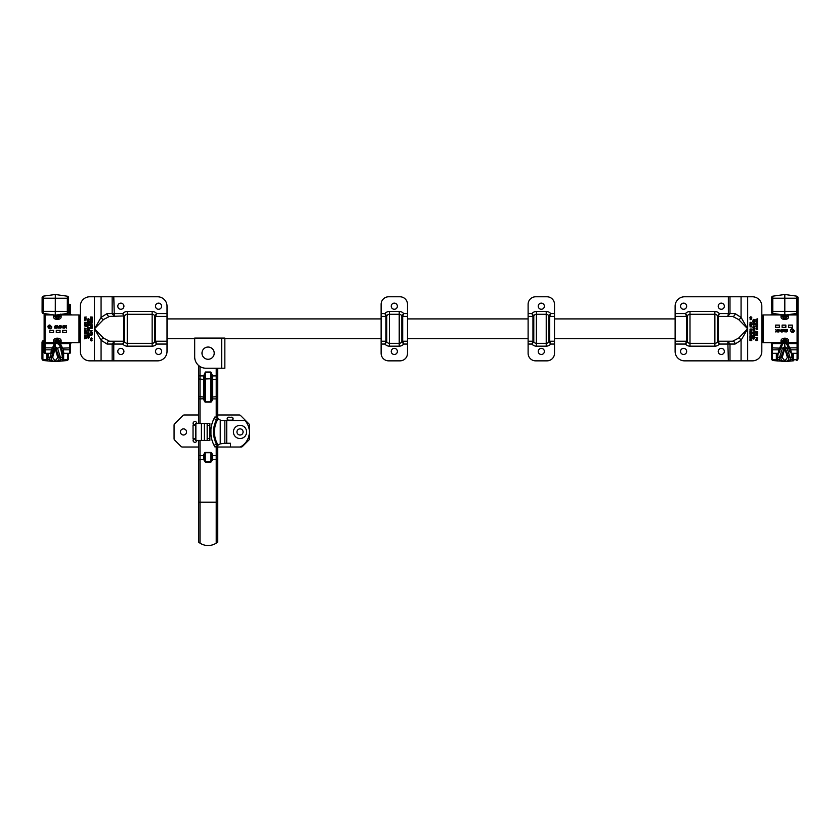 <?xml version="1.0" encoding="UTF-8"?>
<svg xmlns="http://www.w3.org/2000/svg" width="840" height="840" viewBox="0 0 840 840"><rect width="100%" height="100%" fill="white"/><g stroke="black" fill="none" stroke-linecap="round" stroke-linejoin="round"><path stroke-width="1.26" d="M782.093 327.338L782.093 325.154L785.862 325.154L785.862 327.338M785.862 325.091L785.862 327.306L782.093 327.306L782.093 325.091L785.862 325.091M788.582 327.338L788.582 325.154L792.351 325.154L792.351 327.338M792.351 325.091L792.351 327.306L788.582 327.306L788.582 325.091L792.351 325.091M775.614 327.338L775.614 325.154L779.384 325.154L779.384 327.338M779.384 325.091L779.384 327.306L775.614 327.306L775.614 325.091L779.384 325.091M777.662 329.794L779.142 329.511L778.082 331.296L779.1 331.832L777.756 331.317L778.848 329.794L777.662 329.794M778.565 330.435L778.207 331.601L779.079 331.485M779.1 331.832L777.756 331.317L778.848 329.794M778.481 331.979L777.756 331.317M776.36 330.74L775.603 329.511L776.549 330.477L777.494 329.511L776.727 330.719L777.473 331.926L776.528 330.981L775.603 331.926L776.36 330.74L775.603 329.511M777.494 329.511L776.727 330.719M777.105 331.926L776.528 330.981L775.95 331.926M780.381 330.425L779.468 330.719L780.381 330.425M781.431 330.656L781.158 331.58L781.904 331.159L780.99 330.781L781.462 331.716L781.904 331.159M781.998 329.816L781 330.55L781.966 330.53L781.998 331.748L780.927 331.758L780.665 330.866L782.019 329.5L781 330.55L781.966 330.53L781.998 331.748L780.927 331.758L780.665 330.866L782.019 329.5M781 330.55L781.966 330.53M782.229 331.139L781.462 331.979M780.927 331.758L780.927 329.858L781.746 329.469L780.665 330.866M780.99 330.939L781.158 331.58M782.659 331.632L783.678 330.887L782.712 330.918L782.67 329.69L783.741 329.679L784.014 330.572L782.659 331.937L783.678 330.887L782.712 330.918L782.67 329.69L783.741 329.679L784.014 330.572L782.659 331.937M782.45 330.298L782.67 329.69M783.216 329.469L783.741 329.679M783.51 329.868L782.943 330.708L783.678 330.656L783.206 329.731L782.775 330.288L783.678 330.656L783.51 329.868M785.043 330.656L784.78 331.58L785.516 331.159L784.613 330.781L785.085 331.716L785.516 331.159M785.621 329.816L784.613 330.55L785.589 330.53L785.621 331.748L784.55 331.758L784.287 330.866L785.642 329.5L784.613 330.55L785.589 330.53L785.621 331.748L784.55 331.758L784.287 330.866L785.642 329.5M784.613 330.55L785.589 330.53M785.621 331.748L785.085 331.979M784.55 331.758L784.55 329.858L785.369 329.469L784.287 330.866M784.613 330.939L784.78 331.58M791.606 329.606L793.118 329.606L793.118 332.02L791.606 332.02L792.792 331.737L792.792 331.076L791.69 331.076L792.792 330.792L792.792 329.889L791.606 329.606M792.288 332.472C796.719 331.779 791.28 326.288 790.545 330.719L792.288 332.472M792.288 332.64L790.367 330.719C791.175 325.826 797.171 331.884 792.288 332.64L790.367 330.719C791.175 325.826 797.171 331.884 792.288 332.64M787.405 331.38L786.65 331.937L786.23 329.511L787.405 329.511L787.405 331.38M783.51 343.035L782.418 344.358L783.72 342.93L782.922 340.368C784.182 338.3 785.432 338.3 786.692 340.368L786.692 341.786A2.415 2.415 0 0 0 782.922 341.786A2.415 2.415 0 0 1 781.043 342.689L763.172 342.689A0.903 0.903 0 0 1 762.269 341.786A0.903 0.903 0 0 0 763.172 342.689L763.172 314.947A0.903 0.903 0 0 0 762.269 315.851L762.269 341.786M788.571 343.592A3.318 3.318 0 0 1 787.836 343.507L787.196 344.358L788.088 344.032L786.135 342.227L786.692 341.786A2.415 2.415 0 0 0 788.571 342.689L788.571 343.592L797.097 343.592L797.097 353.315A0.903 0.903 0 0 0 798 352.411L798 341.786A0.903 0.903 0 0 1 797.097 342.689L788.571 342.689L788.571 341.177C789.254 337.187 780.36 337.187 781.043 341.177L781.043 343.592A3.318 3.318 0 0 0 781.788 343.507L778.827 349.818L778.271 353.315M798 298.221L796.835 298.221L796.835 296.173A1.355 1.355 180 0 1 798 297.518L798 343.592L797.097 343.592L797.097 314.947L788.571 314.947L788.571 316.459C789.254 320.45 780.36 320.45 781.043 316.459L781.043 314.947L763.172 314.947M783.72 314.706L783.478 315.409L782.764 314.843M786.86 314.843L786.135 315.409L785.904 314.706M784.791 314.947L784.791 315.851L782.922 315.851A2.415 2.415 0 0 0 781.043 314.947L781.043 314.601M781.043 316.459A2.415 2.152 180 0 1 782.922 317.268A2.415 2.152 180 0 0 786.692 317.268C785.432 319.337 784.182 319.337 782.922 317.268L782.922 315.851A2.415 2.415 0 0 0 786.692 315.851L784.791 315.851M788.571 316.459A2.415 2.152 0 0 0 786.692 317.268L786.692 315.851A2.415 2.415 0 0 1 788.571 314.947L788.571 314.601M792.582 314.044L797.097 314.044L797.097 314.947A0.903 0.903 0 0 1 798 315.851L798 314.044L797.097 314.044L797.097 313.383M771.614 309.887L771.614 305.225M771.593 314.255L770.711 314.947A0.903 0.903 0 0 0 771.614 314.044L771.593 314.255M762.269 340.683L762.269 339.707M779.457 352.495L778.323 353.315L772.517 353.315L772.517 342.689L763.172 342.689M786.23 343.119L788.602 348.201L789.569 347.844L788.088 344.032M788.602 348.201L789.716 351.267L790.787 349.818L789.569 347.844L798 347.844L798 358.68L798 347.844M790.157 352.495L789.716 351.267L791.291 353.315L790.787 349.818L797.097 349.818A0.903 0.84 0 0 1 798 350.669M784.949 342.689L787.017 343.969M783.72 342.93L784.665 342.689M779.436 352.538L779.898 351.267L778.827 349.818L772.517 349.818A0.903 0.84 180 0 0 771.614 350.669L771.593 343.371L770.711 342.689A0.903 0.903 0 0 1 771.614 343.592L771.614 350.669M777.273 353.315L777.273 360.927L787.542 361.347L782.072 361.347C779.909 360.864 779.037 359.615 779.457 357.62L777.525 356.947L778.323 353.315L781.022 348.201L771.614 347.844M781.022 348.201L782.418 344.358L781.536 344.032M782.597 343.969L781.788 343.507L784.791 341.786L784.823 342.689L784.791 341.786M784.823 341.786L786.135 342.227L785.904 342.93M798 341.786L798 315.851M792.351 360.906L787.542 361.347C789.705 360.864 790.577 359.615 790.157 357.62L792.099 356.947L791.291 353.315L797.097 353.315L797.097 358.68L797.097 353.315L791.343 353.315M772.517 353.315L772.517 358.68L772.517 353.315A0.903 0.903 0 0 1 771.614 352.411M204.519 459.239A1.06 0.546 -14.2 0 1 203.679 459.627L205.244 461.843L204.509 455.826L203.637 455.669L203.679 459.627L199.983 459.627A1.418 0.745 180 0 0 198.566 460.373L198.566 542.115L199.983 543.144A15.078 15.078 0 0 0 216.237 543.144L217.655 542.115L217.655 445.442M204.509 455.826L205.244 452.445A7.571 1.964 -90 0 0 203.637 455.669L199.983 455.669L199.983 440.423M211.712 455.826L210.977 461.843L205.244 461.843L205.244 452.718L210.977 452.718L211.712 455.826L212.583 455.669A7.571 1.964 -90 0 0 210.977 452.445L205.244 452.445M211.701 459.239A1.06 0.546 -165.8 0 0 212.541 459.627L212.583 455.669L216.237 455.669L216.237 459.627L212.541 459.627L210.977 462.084L210.977 452.445M211.659 398.727L210.819 401.846L205.391 401.846L204.55 398.727L204.488 375.942L205.391 372.488L210.819 372.488L211.733 375.942L211.659 398.727L212.51 398.895L212.646 396.942L212.636 375.9L210.819 372.026L205.391 372.026L203.584 375.9L203.71 398.895A8.159 2.111 90 0 0 205.391 402.119L210.819 402.119A8.159 2.111 90 0 0 212.51 398.895L216.237 398.895L216.237 417.606M204.55 398.727L199.983 398.895L199.983 375.9L198.566 375.9L198.566 423.465M198.566 440.423L198.566 460.373M198.566 365.453L198.566 375.9L198.566 365.453M198.566 395.84L198.566 378.956L204.477 379.459M216.237 368.235L216.237 375.9L217.655 375.9L217.655 368.235L217.655 418.457M217.655 461.853L217.655 502.173L199.983 502.173L199.983 455.669L198.566 455.669M217.655 378.221L217.655 395.84M198.566 414.981L184.265 414.981A1.88 1.88 0 0 0 182.941 415.538L174.615 423.854A1.88 1.88 0 0 0 174.069 425.187L174.069 438.701A1.88 1.88 0 0 0 174.615 440.034L181.052 446.471A1.88 1.88 0 0 0 182.385 447.027L198.566 447.027M217.655 414.981L239.243 414.981A1.88 1.88 0 0 1 240.576 415.538L248.903 423.854A1.88 1.88 0 0 1 249.448 425.187L249.448 438.701A1.88 1.88 0 0 1 248.903 440.034L242.466 446.471A1.88 1.88 0 0 1 241.133 447.027L217.655 447.027M196.833 440.423A1.88 1.88 0 0 1 195.09 442.302A1.88 1.88 0 0 1 193.084 440.717A1.88 1.88 0 0 1 194.523 438.585M193.032 438.543L193.032 425.344C194.785 425.681 195.678 425.05 195.699 423.465L195.699 440.423C195.678 438.837 194.785 438.207 193.032 438.543L193.578 438.543M193.032 425.344L193.578 425.344M194.523 425.303A1.88 1.88 0 0 1 193.084 423.181A1.88 1.88 0 0 1 195.09 421.586A1.88 1.88 0 0 1 196.833 423.465M240.03 435.005A3.056 3.056 0 0 1 237.374 430.416A3.056 3.056 0 0 1 242.676 430.416A3.056 3.056 0 0 1 240.03 435.005M183.488 435.005A3.056 3.056 0 0 1 180.841 430.416A3.056 3.056 0 0 1 186.144 430.416A3.056 3.056 0 0 1 183.488 435.005M193.064 423.465L194.943 425.344M207.165 440.423L195.867 440.423L195.867 423.465L207.165 423.465L207.165 440.423L209.874 440.423L209.874 423.465L207.165 423.465L209.874 423.465M194.943 438.543L193.064 440.423M231.536 417.333L228.722 417.333A1.418 1.418 0 0 0 227.304 418.751A1.418 1.418 0 0 0 228.722 420.168L231.536 420.168A1.418 1.418 0 0 0 232.953 418.751A1.418 1.418 0 0 0 231.536 417.333L228.722 417.186A1.565 1.565 0 0 0 227.147 418.751A1.565 1.565 0 0 0 228.722 420.326L231.536 420.326A1.565 1.565 0 0 0 233.111 418.751A1.565 1.565 0 0 0 231.536 417.186M217.035 418.73A26.513 26.513 0 0 0 216.405 419.906L214.095 418.509A29.2 29.2 0 0 1 215.019 416.871L214.095 418.509A29.2 29.2 0 0 0 214.095 445.379L215.019 447.027A29.2 29.2 0 0 1 214.095 445.379L216.405 443.993A26.513 26.513 0 0 1 216.405 419.906L217.319 418.257L215.019 416.871L217.319 418.257A26.513 26.513 0 0 0 217.245 418.373M210.945 429.282L210.945 434.606M217.245 445.515A26.513 26.513 0 0 0 217.319 445.641L215.019 447.027L217.319 445.641L216.405 443.993M220.248 443.877L224.837 443.257L224.837 420.641L221.288 420.641L218.117 418.73A25.578 25.578 0 0 0 218.117 445.158L220.248 443.877L220.248 420.011M216.741 444.623A26.513 26.513 0 0 0 217.035 445.158M213.78 428.18L213.78 435.719L213.78 428.18M240.188 447.027A16.957 16.957 0 0 0 245.059 420.641L224.837 420.641L224.837 443.257L230.528 443.257L230.528 447.027M754.562 321.132L754.74 321.825L752.934 321.825L752.934 321.132L754.562 321.132M752.934 328.031L754.74 328.031L753.186 329.102L754.74 329.322L752.934 329.322L754.362 328.251L752.934 328.031M754.74 332.315L754.74 333.449L752.934 333.449L752.934 332.315L753.144 333.207L753.638 332.377L754.53 333.207L754.74 332.315M754.74 335.202L754.74 336.336L752.934 336.336L752.934 335.202L753.144 336.094L753.638 335.265L754.53 336.094L754.74 335.202M754.719 338.037L753.837 339.171L752.903 338.352L753.344 337.796L753.837 338.919L754.719 338.037M751.737 318.644L750.855 319.778L749.921 318.959L750.361 318.402L750.855 319.526L751.737 318.644M751.748 322.55L750.855 323.746L749.921 322.885L750.361 322.287L750.845 323.494L751.59 322.896L750.855 322.287L751.748 322.55M749.952 325.311L751.758 325.311L750.204 325.542L751.264 326.014L750.204 326.634L751.758 326.855L749.952 326.855L750.96 326.078L749.952 325.311M750.267 329.196L750.162 329.858L751.558 329.858L751.433 329.175L750.267 329.196M750.099 329.038L751.622 329.038L751.758 330.099L749.952 330.099L750.099 329.038M750.225 330.876L750.845 331.401L750.225 330.876M750.971 330.887L751.758 330.246L751.044 331.128L751.758 331.643L749.952 331.643L750.047 330.719L750.971 330.887M750.204 332.577L751.054 332.861L751.054 332.294L750.204 332.577M751.758 333.092L749.952 332.43L751.758 331.81L751.758 333.092M751.758 336.62L751.758 337.754L749.952 337.754L749.952 336.62L750.173 337.512L750.666 336.683L751.548 337.512L751.758 336.62M751.758 339.486L751.758 340.62L749.952 340.62L749.952 339.486L750.173 340.379L750.666 339.549L751.548 340.379L751.758 339.486M750.204 338.425L750.687 338.982L750.204 338.425M750.939 338.394L751.558 338.982L750.939 338.394M750.76 338.331L751.611 338.184L751.758 339.224L749.952 339.224L750.025 338.268L750.76 338.331M750.225 335.591L750.845 336.116L750.225 335.591M750.971 335.601L751.758 334.961L751.044 335.843L751.758 336.357L749.952 336.357L750.047 335.433L750.971 335.601M749.952 333.501L751.758 333.501L750.876 333.743L750.876 334.572L751.758 334.814L749.952 334.814L750.666 334.572L749.952 333.501M749.952 323.862L750.173 324.702L750.887 323.894L751.758 324.944L749.952 324.944L749.952 323.862M750.309 317.079L750.309 317.887L751.59 317.478L750.309 317.079M749.91 317.478L750.855 316.68L751.8 317.478L750.855 318.286L749.91 317.478M754.53 336.525L754.74 337.565L752.934 337.565L754.53 337.334L754.53 336.525M752.934 333.869L754.74 334.509L752.934 335.129L754.436 334.373L752.934 333.869M753.175 330.256L754.026 330.54L754.026 329.983L753.175 330.256M754.719 331.002L752.934 330.11L754.74 329.5L754.74 332.052L752.934 332.052L754.53 331.81L754.719 331.002M753.249 326.76L753.144 327.421L754.53 327.421L754.415 326.739L753.249 326.76M753.081 326.603L754.593 326.603L754.74 327.663L752.934 327.663L753.081 326.603M753.291 324.104L753.291 324.901L754.572 324.502L753.291 324.104M752.892 324.502L753.837 323.705L754.782 324.502L753.837 325.3L752.892 324.502M752.934 322.13L754.74 322.13L753.858 322.361L753.858 323.201L754.74 323.442L752.934 323.442L753.638 323.201L752.934 322.13M753.291 319.736L753.291 320.534L754.572 320.135L753.291 319.736M752.892 320.135L753.837 319.337L754.782 320.135L753.837 320.933L752.892 320.135M757.596 339.507L757.596 340.463L755.916 340.641L757.554 339.99L755.916 339.329L757.596 339.507M757.586 337.26L757.617 338.32L757.239 337.344L756.399 338.31L755.874 337.701L757.586 337.26M756.189 334.551L756.84 335.076L756.189 334.551M756.021 334.383L757.722 335.318L755.916 335.318L756.021 334.383M756.158 333.385L757.008 333.669L757.008 333.102L756.158 333.385M757.722 333.9L755.916 333.228L757.722 332.619L757.722 333.9M757.722 331.79L755.916 332.64L755.916 331.181L757.722 331.79M756.137 328.808L756.242 329.469L755.979 328.629L757.596 328.598L757.649 329.532L757.449 328.776L756.137 328.808M756.829 326.634L757.46 327.065L756.829 326.634M756.672 326.456L757.586 326.435L757.596 327.233L756.168 327.243L755.905 326.424L756.693 327.191L756.672 326.456M756.178 325.3L756.808 325.731L756.178 325.3M756.966 325.899L756.042 325.931L756.042 325.122L757.47 325.122L757.732 325.941L756.945 325.175L756.966 325.899M756.703 323.778L757.586 323.757L757.659 324.671L757.145 323.841L755.916 324.597L755.916 323.61L756.126 324.366L756.703 323.778M756.829 321.804L756.861 322.361L757.565 322.014L756.829 321.804M756.672 321.636L757.586 321.605L757.596 322.413L756.168 322.413L755.905 321.594L756.693 322.361L756.672 321.636M756.829 320.45L757.46 320.88L756.829 320.45M756.672 320.271L757.586 320.25L757.596 321.048L756.168 321.058L755.905 320.24L756.693 321.006L756.672 320.271M757.533 318.843L757.722 319.725L755.905 319.347L757.533 318.843M741.069 296.782L741.069 317.405L735.074 313.582L728.375 313.582L727.828 316.418L729.992 313.582L729.992 296.782L752.388 296.782L747.674 296.782L747.674 328.818L741.069 317.405A2.835 1.943 -33.9 0 1 738.633 319.526L747.674 328.818L741.069 340.231A2.835 1.943 33.9 0 0 738.633 338.111L747.674 328.818L747.674 360.854L752.388 360.854L684.548 360.854L728.364 360.854L727.828 341.219L729.992 344.054L719.355 344.054L717.518 341.723A2.961 2.961 0 0 1 714.882 343.329L689.997 343.329L714.882 343.329L714.882 314.307A2.961 2.961 0 0 1 717.518 315.913A2.961 2.961 0 0 0 714.882 314.307L689.997 314.307A2.961 2.961 0 0 0 687.361 315.913L685.524 313.582L686.532 316.418L675.119 316.418L675.119 341.219L686.532 341.219A0.935 0.935 0 0 1 687.361 341.723L685.524 344.054L686.532 341.219L675.119 341.219L675.119 351.435A9.419 9.419 0 0 0 684.548 360.854M752.388 360.854A9.419 9.419 0 0 0 761.817 351.435L761.817 306.201A9.419 9.419 0 0 0 752.388 296.782M741.069 360.854L741.069 340.231L735.074 344.054A2.835 2.436 90 0 0 732.638 341.219L718.347 341.219L719.355 344.054A5.796 5.796 0 0 1 714.882 346.164L714.882 343.329M735.074 313.582A2.835 2.436 -90 0 1 732.638 316.418L718.347 316.418L718.347 341.219L732.638 341.219L738.633 338.111M687.361 315.913L687.361 341.723A2.961 2.961 0 0 0 689.997 343.329A2.961 2.961 0 0 1 687.361 341.723A0.935 0.935 0 0 0 686.532 341.219A0.935 0.935 0 0 1 687.361 341.723L686.532 341.219L686.532 316.418L687.361 315.913A0.935 0.935 0 0 1 686.532 316.418M717.518 341.723L718.347 341.219A0.935 0.935 0 0 0 717.518 341.723L717.518 315.913L718.347 316.418L719.355 313.582L717.518 315.913A0.935 0.935 0 0 0 718.347 316.418M686.658 351.435A3.056 3.056 0 0 0 682.07 348.779A3.056 3.056 0 0 0 682.07 354.081A3.056 3.056 0 0 0 686.658 351.435M724.353 351.435A3.056 3.056 0 0 0 719.754 348.779A3.056 3.056 0 0 0 719.754 354.081A3.056 3.056 0 0 0 724.353 351.435M729.992 296.782L684.548 296.782A9.419 9.419 0 0 0 675.119 306.201L675.119 316.418M732.638 316.418L738.633 319.526M686.658 306.201A3.056 3.056 0 0 1 682.07 308.858A3.056 3.056 0 0 1 682.07 303.555A3.056 3.056 0 0 1 686.658 306.201M724.353 306.201A3.056 3.056 0 0 1 719.754 308.858A3.056 3.056 0 0 1 719.754 303.555A3.056 3.056 0 0 1 724.353 306.201M87.591 336.504L87.402 335.811L89.219 335.811L89.219 336.504L87.591 336.504M89.219 329.606L87.402 329.606L88.967 328.534L87.402 328.314L89.219 328.314L87.78 329.385L89.219 329.606M87.402 325.311L87.402 324.188L89.219 324.188L89.219 325.311L88.998 324.429L88.505 325.258L87.623 324.429L87.402 325.311M87.402 322.434L87.402 321.3L89.219 321.3L89.219 322.434L88.998 321.542L88.505 322.371L87.623 321.542L87.402 322.434M87.423 319.599L88.305 318.465L89.25 319.284L88.798 319.841L88.305 318.717L87.423 319.599M90.405 338.993L91.287 337.858L92.222 338.678L91.781 339.234L91.287 338.111L90.405 338.993M90.405 335.087L91.287 333.889L92.222 334.75L91.781 335.349L91.298 334.142L90.552 334.74L91.298 335.349L90.405 335.087M92.19 332.325L90.384 332.325L91.938 332.084L90.877 331.621L91.938 331.002L90.384 330.781L92.19 330.781L91.182 331.558L92.19 332.325M91.875 328.44L91.98 327.779L90.594 327.779L90.71 328.461L91.875 328.44M92.053 328.598L90.531 328.598L90.384 327.537L92.19 327.537L92.053 328.598M91.927 326.76L91.308 326.235L91.927 326.76M91.172 326.75L90.384 327.39L91.109 326.508L90.384 325.994L92.19 325.994L92.096 326.918L91.172 326.75M91.948 325.059L91.098 324.776L91.098 325.332L91.948 325.059M90.384 324.544L92.19 325.206L90.384 325.826L90.384 324.544M90.384 321.017L90.384 319.882L92.19 319.882L92.19 321.017L91.98 320.124L91.486 320.954L90.594 320.124L90.384 321.017M90.384 318.15L90.384 317.016L92.19 317.016L92.19 318.15L91.98 317.257L91.486 318.087L90.594 317.257L90.384 318.15M91.938 319.211L91.455 318.654L91.938 319.211M91.214 319.242L90.594 318.654L91.214 319.242M91.392 319.305L90.531 319.452L90.384 318.413L92.19 318.413L92.117 319.368L91.392 319.305M91.927 322.046L91.308 321.52L91.927 322.046M91.172 322.035L90.384 322.675L91.109 321.794L90.384 321.279L92.19 321.279L92.096 322.203L91.172 322.035M92.19 324.135L90.384 324.135L91.266 323.894L91.266 323.064L90.384 322.822L92.19 322.822L91.486 323.064L92.19 324.135M92.19 333.774L91.98 332.934L91.255 333.743L90.384 332.693L92.19 332.693L92.19 333.774M91.833 340.557L91.833 339.749L90.552 340.158L91.833 340.557M92.232 340.147L91.287 340.956L90.342 340.147L91.287 339.35L92.232 340.147M87.623 321.111L87.402 320.061L89.219 320.061L87.623 320.303L87.623 321.111M89.219 323.768L87.402 323.127L89.219 322.507L87.707 323.264L89.219 323.768M88.967 327.38L88.116 327.096L88.116 327.653L88.967 327.38M87.423 326.623L89.219 327.526L87.402 328.135L87.402 325.584L89.219 325.584L87.623 325.826L87.423 326.623M88.893 330.876L89.008 330.215L87.612 330.215L87.738 330.897L88.893 330.876M89.072 331.034L87.549 331.034L87.402 329.973L89.219 329.973L89.072 331.034M88.851 333.532L88.851 332.735L87.57 333.133L88.851 333.532M89.25 333.133L88.305 333.931L87.37 333.133L88.305 332.336L89.25 333.133M89.219 335.506L87.402 335.506L88.295 335.265L88.295 334.435L87.402 334.194L89.219 334.194L88.505 334.435L89.219 335.506M88.851 337.901L88.851 337.103L87.57 337.502L88.851 337.901M89.25 337.502L88.305 338.3L87.37 337.502L88.305 336.704L89.25 337.502M84.556 318.129L84.556 317.173L86.236 316.995L84.588 317.646L86.236 318.308L84.556 318.129M84.556 320.376L84.536 319.316L84.903 320.292L85.754 319.326L86.268 319.935L84.556 320.376M85.953 323.085L85.302 322.56L85.953 323.085M86.121 323.243L84.43 322.319L86.236 322.319L86.121 323.243M85.985 324.25L85.134 323.967L85.134 324.534L85.985 324.25M84.43 323.736L86.236 324.408L84.43 325.017L84.43 323.736M84.43 325.846L86.236 324.996L86.236 326.456L84.43 325.846M86.005 328.829L85.901 328.167L86.173 329.007L84.556 329.038L84.504 328.104L84.704 328.86L86.005 328.829M85.312 331.002L84.693 330.572L85.312 331.002M85.47 331.17L84.556 331.202L84.556 330.393L85.974 330.393L86.247 331.212L85.46 330.445L85.47 331.17M85.974 332.336L85.344 331.905L85.974 332.336M85.186 331.737L86.1 331.706L86.111 332.514L84.683 332.514L84.42 331.695L85.208 332.462L85.186 331.737M85.439 333.858L84.567 333.879L84.493 332.966L84.998 333.795L86.236 333.039L86.236 334.026L86.027 333.27L85.439 333.858M85.312 335.832L84.693 335.401L85.312 335.832M85.47 336L84.556 336.031L84.556 335.223L85.974 335.223L86.247 336.042L85.46 335.276L85.47 336M85.312 337.187L84.693 336.756L85.312 337.187M85.47 337.355L84.556 337.386L84.556 336.578L85.974 336.578L86.247 337.397L85.46 336.63L85.47 337.355M84.609 338.793L84.43 337.911L86.236 338.289L84.609 338.793M101.073 360.854L101.073 340.231L107.069 344.054L113.767 344.054L114.314 341.219L112.151 344.054L112.151 360.854L89.754 360.854L94.469 360.854L94.469 328.818L101.073 340.231A2.835 1.943 146.1 0 1 103.52 338.111L94.469 328.818L101.073 317.405A2.835 1.943 -146.1 0 0 103.52 319.526L94.469 328.818L94.469 296.782L89.754 296.782L157.605 296.782L113.789 296.782L114.314 316.418L112.151 313.582L122.787 313.582L124.624 315.913A2.961 2.961 0 0 1 127.26 314.307A2.961 2.961 0 0 0 124.624 315.913A0.935 0.935 0 0 1 123.795 316.418L122.787 313.582A5.796 5.796 0 0 1 127.26 311.472L127.26 314.307L152.145 314.307A2.961 2.961 0 0 1 154.78 315.913L156.618 313.582L155.61 316.418L167.024 316.418L167.024 306.201A9.419 9.419 0 0 0 157.605 296.782M89.754 296.782A9.419 9.419 0 0 0 80.336 306.201L80.336 351.435A9.419 9.419 0 0 0 89.754 360.854M101.073 296.782L101.073 317.405L107.069 313.582A2.835 2.436 -90 0 0 109.505 316.418L103.52 319.526M109.505 316.418L124.624 315.913L124.624 341.723A2.961 2.961 0 0 0 127.26 343.329A2.961 2.961 0 0 1 124.624 341.723L123.795 341.219L122.787 344.054L124.624 341.723A0.935 0.935 0 0 0 123.795 341.219L109.505 341.219L103.52 338.111M112.151 360.854L157.605 360.854A9.419 9.419 0 0 0 167.024 351.435L167.024 341.219L155.61 341.219A0.935 0.935 0 0 0 154.78 341.723A2.961 2.961 0 0 1 152.145 343.329A2.961 2.961 0 0 0 154.78 341.723L154.78 315.913A0.935 0.935 0 0 0 155.61 316.418L155.61 341.219A0.935 0.935 0 0 0 154.78 341.723L156.618 344.054L155.61 341.219L167.024 341.219L167.024 316.418M155.495 306.201A3.056 3.056 0 0 0 160.083 308.858A3.056 3.056 0 0 0 160.083 303.555A3.056 3.056 0 0 0 155.495 306.201M117.8 306.201A3.056 3.056 0 0 0 122.388 308.858A3.056 3.056 0 0 0 122.388 303.555A3.056 3.056 0 0 0 117.8 306.201M107.069 344.054A2.835 2.436 90 0 1 109.505 341.219L123.795 341.219L123.795 316.418M157.605 360.854L113.789 360.854L113.767 344.054L122.787 344.054A5.796 5.796 0 0 0 127.26 346.164L152.145 346.164L152.145 343.329L127.26 343.329L152.145 343.329L152.145 311.472A5.796 5.796 0 0 1 156.618 313.582L167.024 313.582M154.78 341.723A0.935 0.935 0 0 1 155.61 341.219L154.78 341.723M155.495 351.435A3.056 3.056 0 0 1 160.083 348.779A3.056 3.056 0 0 1 160.083 354.081A3.056 3.056 0 0 1 155.495 351.435M117.8 351.435A3.056 3.056 0 0 1 122.388 348.779A3.056 3.056 0 0 1 122.388 354.081A3.056 3.056 0 0 1 117.8 351.435M761.817 343.098L761.817 351.435M684.548 296.782L728.364 296.782L728.375 313.582L719.355 313.582A5.796 5.796 0 0 0 714.882 311.472L714.882 314.307M761.817 314.528L761.817 306.201M80.336 314.528L80.336 306.201M80.336 343.098L80.336 351.435M548.856 315.913L550.694 313.582L549.686 316.418A0.935 0.935 0 0 1 548.856 315.913A2.961 2.961 0 0 0 546.221 314.307L536.403 314.307A2.961 2.961 0 0 0 533.778 315.913L531.93 313.582A5.796 5.796 0 0 1 536.403 311.472L536.403 343.329A2.961 2.961 0 0 1 533.778 341.723A0.935 0.935 0 0 0 532.948 341.219L531.93 344.054L533.778 341.723A2.961 2.961 0 0 0 536.403 343.329L546.221 343.329L536.403 343.329L536.403 346.164L546.221 346.164L546.221 343.329A2.961 2.961 0 0 0 548.856 341.723L550.694 344.054L549.686 341.219A0.935 0.935 0 0 0 548.856 341.723A2.961 2.961 0 0 1 546.221 343.329L546.221 311.472A5.796 5.796 0 0 1 550.694 313.582L554.505 313.582L554.505 316.418L549.686 316.418L549.686 341.219A0.935 0.935 0 0 0 548.856 341.723A0.935 0.935 0 0 1 549.686 341.219L548.856 341.723L548.856 315.913L549.686 316.418M528.119 316.418L528.119 341.219L532.948 341.219L532.948 316.418L531.93 313.582L528.119 313.582L528.119 304.322L528.119 316.418L532.948 316.418A0.935 0.935 0 0 0 533.778 315.913L533.778 341.723A0.935 0.935 0 0 0 532.948 341.219L528.119 341.219L528.119 344.054L531.93 344.054A5.796 5.796 0 0 0 536.403 346.164M554.505 313.582L554.505 304.322A7.539 7.539 0 0 0 546.966 296.782L535.658 296.782A7.539 7.539 0 0 0 528.119 304.322M538.251 306.201A3.056 3.056 0 0 0 542.84 308.858A3.056 3.056 0 0 0 542.84 303.555A3.056 3.056 0 0 0 538.251 306.201M554.505 353.315L554.505 344.054L554.505 353.315A7.539 7.539 0 0 1 546.966 360.854L535.658 360.854A7.539 7.539 0 0 1 528.119 353.315L528.119 344.054M546.221 346.164A5.796 5.796 0 0 0 550.694 344.054L554.505 344.054L554.505 341.219L549.686 341.219L554.505 341.219L554.505 316.418M532.948 341.219A0.935 0.935 0 0 1 533.778 341.723L532.948 341.219M538.251 351.435A3.056 3.056 0 0 1 542.84 348.779A3.056 3.056 0 0 1 542.84 354.081A3.056 3.056 0 0 1 538.251 351.435M401.846 315.913L403.694 313.582L402.685 316.418A0.935 0.935 0 0 1 401.846 315.913A2.961 2.961 0 0 0 399.221 314.307L389.403 314.307A2.961 2.961 0 0 0 386.768 315.913L384.93 313.582A5.796 5.796 0 0 1 389.403 311.472L389.403 343.329A2.961 2.961 0 0 1 386.768 341.723A0.935 0.935 0 0 0 385.938 341.219L384.93 344.054L386.768 341.723A2.961 2.961 0 0 0 389.403 343.329L399.221 343.329L389.403 343.329L389.403 346.164L399.221 346.164L399.221 343.329A2.961 2.961 0 0 0 401.846 341.723L403.694 344.054L402.685 341.219A0.935 0.935 0 0 0 401.846 341.723A2.961 2.961 0 0 1 399.221 343.329L399.221 311.472A5.796 5.796 0 0 1 403.694 313.582L407.505 313.582L407.505 316.418L402.685 316.418L402.685 341.219A0.935 0.935 0 0 0 401.846 341.723A0.935 0.935 0 0 1 402.685 341.219L401.846 341.723L401.846 315.913L402.685 316.418M381.119 316.418L381.119 341.219L385.938 341.219L385.938 316.418L384.93 313.582L381.119 313.582L381.119 304.322L381.119 316.418L385.938 316.418A0.935 0.935 0 0 0 386.768 315.913L386.768 341.723A0.935 0.935 0 0 0 385.938 341.219L381.119 341.219L381.119 344.054L384.93 344.054A5.796 5.796 0 0 0 389.403 346.164M407.505 313.582L407.505 304.322A7.539 7.539 0 0 0 399.966 296.782L388.657 296.782A7.539 7.539 0 0 0 381.119 304.322M388.657 296.782L399.966 296.782M391.251 306.201A3.056 3.056 0 0 0 395.84 308.858A3.056 3.056 0 0 0 395.84 303.555A3.056 3.056 0 0 0 391.251 306.201M388.657 360.854L399.966 360.854L388.657 360.854A7.539 7.539 0 0 1 381.119 353.315L381.119 344.054M399.221 346.164A5.796 5.796 0 0 0 403.694 344.054L407.505 344.054L407.505 353.315L407.505 341.219L402.685 341.219L407.505 341.219L407.505 316.418M385.938 341.219A0.935 0.935 0 0 1 386.768 341.723L385.938 341.219M407.505 353.315A7.539 7.539 0 0 1 399.966 360.854M391.251 351.435A3.056 3.056 0 0 1 395.84 348.779A3.056 3.056 0 0 1 395.84 354.081A3.056 3.056 0 0 1 391.251 351.435M535.658 360.854L546.966 360.854M535.658 296.782L546.966 296.782M242.361 429.954A3.066 3.066 0 0 1 240.587 434.963A3.066 3.066 0 0 1 237.132 430.92A3.066 3.066 0 0 1 242.361 429.954M245.039 427.655A6.594 6.594 0 0 0 233.814 429.744A6.594 6.594 0 0 0 241.227 438.428A6.594 6.594 0 0 0 245.039 427.655M213.486 350.249A6.122 6.122 0 0 1 211.019 358.544A6.122 6.122 0 0 1 202.724 356.076A6.122 6.122 0 0 1 205.191 347.781A6.122 6.122 0 0 1 213.486 350.249M224.837 338.09L224.837 368.235L224.837 338.09L221.655 338.09L221.655 368.235L205.989 368.235A11.309 11.309 0 0 1 194.691 356.927L194.691 338.09L221.655 338.09M224.837 368.235L217.655 368.235M60.05 330.298L60.05 332.483L56.28 332.483L56.28 330.298M56.28 332.546L56.28 330.33L60.05 330.33L60.05 332.546L56.28 332.546M53.571 330.298L53.571 332.483L49.802 332.483L49.802 330.298M49.802 332.546L49.802 330.33L53.571 330.33L53.571 332.546L49.802 332.546M66.538 330.298L66.538 332.483L62.769 332.483L62.769 330.298M62.769 332.546L62.769 330.33L66.538 330.33L66.538 332.546L62.769 332.546M64.491 327.842L63 328.125L64.061 326.34L63.053 325.805L64.386 326.319L63.305 327.842L64.491 327.842M63.588 327.201L63.945 326.036L63.074 326.151M63.053 325.805L64.386 326.319L63.305 327.842M63.672 325.657L64.386 326.319M65.793 326.897L66.549 328.125L65.594 327.159L64.648 328.125L65.415 326.907L64.669 325.71L65.615 326.655L66.549 325.71L65.793 326.897L66.549 328.125M64.648 328.125L65.415 326.907M65.037 325.71L65.615 326.655L66.203 325.71M61.772 327.212L62.675 326.918L61.772 327.212M60.721 326.981L60.984 326.056L60.249 326.477L61.152 326.855L60.68 325.92L60.249 326.477M60.144 327.82L61.152 327.086L60.186 327.106L60.144 325.889L61.226 325.878L61.488 326.77L60.134 328.135L61.152 327.086L60.186 327.106L60.144 325.889L61.226 325.878L61.488 326.77L60.134 328.135M61.152 327.086L60.186 327.106M59.924 326.487L60.69 325.657M61.226 325.878L61.215 327.779L60.407 328.167L61.488 326.77M61.152 326.697L60.984 326.056M59.493 326.004L58.464 326.75L59.441 326.718L59.472 327.947L58.401 327.957L58.139 327.065L59.493 325.7L58.464 326.75L59.441 326.718L59.472 327.947L58.401 327.957L58.139 327.065L59.493 325.7M59.703 327.338L59.472 327.947M58.937 328.167L58.401 327.957M58.632 327.768L59.21 326.928L58.464 326.981L58.937 327.905L59.367 327.348L58.464 326.981L58.632 327.768M57.099 326.981L57.362 326.056L56.627 326.477L57.529 326.855L57.068 325.92L56.627 326.477M56.522 327.82L57.529 327.086L56.563 327.106L56.522 325.889L57.603 325.878L57.866 326.77L56.511 328.135L57.529 327.086L56.563 327.106L56.522 325.889L57.603 325.878L57.866 326.77L56.511 328.135M57.529 327.086L56.563 327.106M56.301 326.487L57.068 325.657M57.603 325.878L57.593 327.779L56.784 328.167L57.866 326.77M57.54 326.697L57.362 326.056M50.537 328.031L49.024 328.031L49.024 325.616L50.537 325.616L49.35 325.899L49.35 326.56L50.463 326.56L49.35 326.844L49.35 327.747L50.537 328.031M49.854 325.164C45.423 325.857 50.873 331.349 51.608 326.918L49.854 325.164M49.854 324.986L51.776 326.918C50.967 331.81 44.971 325.752 49.854 324.986L51.776 326.918C50.967 331.81 44.971 325.752 49.854 324.986M54.747 326.256L55.493 325.7L55.923 328.125L54.747 328.125L54.747 326.256M57.194 314.947L58.432 314.706L59.22 317.268C57.971 319.337 56.711 319.337 55.451 317.268L55.451 315.851A2.415 2.415 0 0 0 59.22 315.851A2.415 2.415 0 0 1 61.11 314.947L78.971 314.947A0.903 0.903 0 0 1 79.884 315.851A0.903 0.903 0 0 0 78.971 314.947L78.971 342.689A0.903 0.903 0 0 0 79.884 341.786L79.884 315.851A0.903 0.903 0 0 0 78.971 314.947L71.431 314.947A0.903 0.903 0 0 1 70.529 314.044L71.431 314.947A0.903 0.903 0 0 1 70.529 314.044L70.529 305.225A0.903 0.903 0 0 0 69.626 304.322L69.626 307.818L68.492 307.818M47.565 314.044L44.142 313.551L44.142 315.851A0.903 0.903 0 0 1 45.055 314.947L53.571 314.947L53.571 316.459C52.889 320.45 61.782 320.45 61.11 316.459L61.11 314.339M45.055 313.688L45.055 342.689L53.571 342.689L53.571 341.177C52.889 337.187 61.782 337.187 61.11 341.177L61.11 342.689L78.971 342.689M55.125 343.969L53.55 348.201L52.584 347.844L54.316 343.507L55.125 343.969L56.248 342.93L56.007 342.227L57.33 341.786L60.365 343.507L63.315 349.818L63.83 353.315L69.626 353.315A0.903 0.903 0 0 0 70.529 352.411L70.529 343.592L71.431 342.689A0.903 0.903 0 0 0 70.529 343.592L61.11 343.592A3.318 3.318 0 0 1 60.365 343.507L59.556 343.969L58.432 342.93L59.22 341.786A2.415 2.415 0 0 0 61.11 342.689L61.11 343.592M53.55 348.201L52.427 351.267L51.355 349.818L52.584 347.844L44.142 347.844L44.142 341.786A0.903 0.903 0 0 0 45.055 342.689L45.055 349.818A0.903 0.84 180 0 0 44.142 350.669L44.142 343.592L53.571 343.592A3.318 3.318 0 0 0 54.316 343.507L56.007 342.227L55.451 341.786A2.415 2.415 0 0 1 53.571 342.689L53.571 343.592M51.986 352.495L52.427 351.267L50.852 353.315L51.355 349.818L45.055 349.818L45.055 353.315A0.903 0.903 0 0 1 44.142 352.411L44.142 350.669M62.465 360.98L62.727 359.048L62.727 360.948L63.714 360.843L57.918 361.358C60.081 360.875 60.963 359.635 60.543 357.641L57.54 348.254L55.22 346.7L54.002 346.952L55.913 343.119M58.632 343.035L59.861 344.726M70.529 347.844L61.131 348.201L62.706 352.538L63.83 353.315L62.244 351.267L63.315 349.818L69.626 349.818L69.626 342.689M61.131 348.201L59.556 343.969M58.432 342.93L56.248 342.93M61.11 341.177A2.415 2.152 0 0 1 59.22 340.368A2.415 2.152 0 0 0 55.451 340.368C56.711 338.3 57.971 338.3 59.22 340.368L59.22 341.786A2.415 2.415 0 0 0 55.451 341.786L55.451 340.368A2.415 2.152 180 0 1 53.571 341.177M44.142 340.683L44.142 343.161M52.322 351.582L50.852 353.315L45.055 353.315L50.809 353.315M70.529 347.75L70.529 343.592M70.529 306.968A0.903 0.84 0 0 1 69.626 307.818L69.626 314.947L71.431 314.947M55.619 315.094L57.477 314.947M53.571 314.895L53.571 314.947A2.415 2.415 0 0 1 55.451 315.851L58.663 315.409L60.365 314.129M68.502 304.322L69.626 304.322L68.502 304.322M44.142 315.851L44.142 341.786M44.142 316.953L44.142 314.475M70.529 309.887L70.529 314.044L63.231 314.044M771.614 298.589L771.614 308.291L771.614 298.589M798 342.437L798 343.592L798 342.437M777.273 360.906L776.286 360.822L776.36 359.919L773.409 359.656A0.977 0.977 0 0 1 772.517 358.68L771.614 358.68L771.614 343.592L771.614 358.68A1.88 1.88 0 0 0 773.336 360.549L777.273 360.906M796.288 360.549A1.88 1.88 0 0 0 798 358.68A1.88 1.88 0 0 1 796.288 360.549L796.204 359.656L793.254 359.919L793.327 360.822M793.254 353.315L793.254 359.919L792.351 360.087M777.273 360.087L776.36 359.919L776.36 353.315M792.351 360.927L792.351 353.315M792.078 360.948L792.351 359.026M777.536 360.948L777.273 359.026M798 312.102L796.835 313.446L784.812 315.137L784.812 311.399L798 311.399L798 312.102A1.355 1.355 0 0 1 796.835 313.435L796.835 298.221L784.812 298.221L784.812 294.483L796.835 296.173L798 297.507M788.413 347.697L785.484 348.705L788.561 356.969L790.157 357.62L787.133 348.233L784.812 346.689L785.484 348.705L784.13 348.705L784.812 348.82M785.747 361.505L785.736 361.505C788.214 360.78 789.159 359.268 788.561 356.969L787.374 357.399L784.928 348.905M786.671 361.421L785.736 361.505L785.6 360.014L787.374 357.399M784.812 361.589L784.812 360.077L785.6 360.014M781.2 347.697L784.13 348.705L781.064 356.969L779.457 357.62L782.481 348.233L784.812 346.689L784.812 342.689M787.542 361.347L792.151 359.048M771.614 311.399L784.812 311.399L784.812 298.221L772.779 298.221L772.779 296.173A1.355 1.355 -0 0 0 771.614 297.518L771.614 312.102A1.355 1.355 180 0 0 772.779 313.435L772.779 298.221L771.614 298.221M784.812 360.077L784.014 360.014L783.877 361.505C781.4 360.78 780.454 359.268 781.064 356.969L782.24 357.399L784.686 348.905M771.614 310.59L771.614 299.03M782.072 361.347L777.462 359.048L777.525 356.947M42.126 298.568L42.105 308.269L42.126 298.568M68.502 304.101L68.513 298.694M68.397 353.315L68.386 358.712A1.88 1.88 0 0 1 66.665 360.581A1.88 1.88 0 0 0 68.386 358.712L68.397 353.315M42.903 358.659L42 358.659A1.88 1.88 0 0 0 43.712 360.538L47.649 360.906L46.662 360.812L46.746 359.909L43.796 359.635A0.977 0.977 0 0 1 42.903 358.659L42.934 342.416A0.977 0.977 0 0 1 43.922 341.439L43.922 340.536A1.88 1.88 0 0 0 42.032 342.416L42 358.659L42.032 342.416L42.934 342.416M63.714 360.843L66.665 360.581L66.591 359.688L63.63 359.94L63.714 360.843M63.651 353.304L63.63 359.94L62.727 360.108M47.649 360.077L46.746 359.909L46.757 353.315M62.727 359.048L62.748 352.622M47.649 359.016L47.67 353.315M55.188 361.599L52.458 361.347L55.188 361.599L55.188 360.087L55.986 360.024L57.761 357.409L55.209 348.82L55.209 348.233L55.892 348.716L55.335 348.915M52.458 361.347C50.295 360.854 49.424 359.615 49.843 357.62L47.912 356.937L47.849 359.037L52.458 361.347L47.649 360.917M68.492 305.76L68.492 305.025M68.492 305.918L68.492 306.6M68.481 311.052L68.492 309.078M68.492 306.842L68.492 307.619M68.513 297.549L68.481 312.133A1.355 1.355 0.1 0 1 67.305 313.467L67.347 296.205A1.355 1.355 -179.9 0 1 68.513 297.549L67.347 296.205L55.325 294.494L67.347 296.205M68.502 302.81L68.513 299.061M53.477 348.411L55.209 348.233L55.22 343.004C57.866 343.308 59.566 344.747 60.323 347.308L55.892 348.716L58.947 356.99L57.761 357.409M60.323 347.308L62.486 356.969L60.543 357.641L58.947 356.99C59.535 359.289 58.59 360.801 56.112 361.515L55.986 360.024M55.282 315.137L43.26 313.425L55.282 315.147L67.305 313.467L55.282 315.147L55.325 294.483L43.302 296.153A1.355 1.355 0.1 0 0 42.126 297.496L42.095 312.081A1.355 1.355 -179.9 0 0 43.26 313.425L43.302 296.153L42.126 297.496M57.918 361.358L62.527 359.069L62.486 356.969M51.251 353.252L49.843 357.62L51.45 356.969L54.537 348.716L55.209 348.82M53.33 361.431L54.264 361.515C51.786 360.791 50.841 359.268 51.45 356.969L52.626 357.399L55.093 348.915M54.264 361.515L54.39 360.024L52.626 357.399M42.095 310.569L42.126 299.008M784.823 314.947L784.823 315.851M772.517 313.383L772.517 314.044L777.032 314.044M772.517 314.947L772.517 314.044L771.614 314.044M771.614 343.592L781.043 343.592M781.043 341.177A2.415 2.152 180 0 0 782.922 340.368A2.415 2.152 180 0 1 786.692 340.368A2.415 2.152 -0 0 0 788.571 341.177M205.244 462.084L210.977 462.084M217.655 460.373A1.418 0.745 -0 0 0 216.237 459.627L216.237 543.144M211.733 397.079L217.655 396.575M211.733 375.942L216.237 375.9L216.237 379.323L211.733 379.459M210.819 372.026L210.819 402.119M212.657 378.725L205.391 378.956L205.391 402.119M204.477 397.079L198.566 396.575M203.564 378.725L205.391 378.956L205.391 372.026M204.488 375.942L199.983 375.9L199.983 366.513M216.237 446.292L216.237 455.669L217.655 455.669M199.983 423.465L199.983 398.895L198.566 398.895M199.983 543.144L199.983 502.173L198.566 502.173M217.655 398.895L216.237 398.895L216.237 379.323L217.655 378.956M207.165 425.344L209.874 425.344M209.874 438.543L207.165 438.543M201.401 423.465L201.401 440.423M204.341 423.465L204.341 440.423M226.716 443.257L226.716 420.641M735.074 344.054L729.992 344.054L729.992 360.854M714.882 346.164L689.997 346.164L689.997 311.472A5.796 5.796 0 0 0 685.524 313.582L675.119 313.582M689.997 346.164A5.796 5.796 0 0 1 685.524 344.054L675.119 344.054M714.882 311.472L689.997 311.472M107.069 313.582L112.151 313.582L112.151 296.782M127.26 311.472L152.145 311.472M127.26 346.164L127.26 314.307M152.145 346.164A5.796 5.796 0 0 0 156.618 344.054L167.024 344.054M536.403 311.472L546.221 311.472M389.403 311.472L399.221 311.472M54.947 344.358L54.065 344.032M60.28 345.86L59.735 344.358L60.617 344.032M57.351 342.689L57.351 341.786L57.33 342.689M69.626 353.315L69.626 349.818A0.903 0.84 -0 0 1 70.529 350.669M57.351 314.947L57.351 315.851L57.33 314.947M68.481 309.792L70.529 309.792M61.11 316.459A2.415 2.152 0 0 0 59.22 317.268A2.415 2.152 -0 0 1 55.451 317.268A2.415 2.152 180 0 0 53.571 316.459M796.204 359.656A0.977 0.977 0 0 0 797.097 358.68L798 358.68M773.336 360.549L773.409 359.656M783.038 343.392L786.576 343.392M792.099 356.947L792.141 359.048M784.014 360.014L782.24 357.399M796.835 296.173L784.812 294.483L772.779 296.173L771.614 297.507M784.812 315.126L772.779 313.435L771.614 312.102M67.494 353.315L67.483 358.712L68.386 358.712M67.483 358.712A0.977 0.977 0 0 1 66.591 359.688M43.712 360.538L43.796 359.635M68.513 298.252L42.126 298.2M68.481 311.43L42.095 311.377M55.188 360.087L54.39 360.024M48.72 353.315L47.912 356.937M167.024 338.73L194.691 338.73M224.837 338.73L381.119 338.73M407.505 338.73L528.119 338.73M554.505 338.73L675.119 338.73M167.024 318.906L381.119 318.906M407.505 318.906L528.119 318.906M554.505 318.906L675.119 318.906M791.291 353.315L789.831 351.582M154.78 315.913L155.61 316.418M532.948 316.418L533.778 315.913M385.938 316.418L386.768 315.913M796.835 313.446L784.812 315.137L772.779 313.446M772.779 296.173L784.812 294.483M783.877 361.505L782.943 361.421M67.305 313.478L68.481 312.133M56.112 361.515L57.047 361.442M43.26 313.425L42.095 312.081M43.302 296.153L55.325 294.483"/></g></svg>
